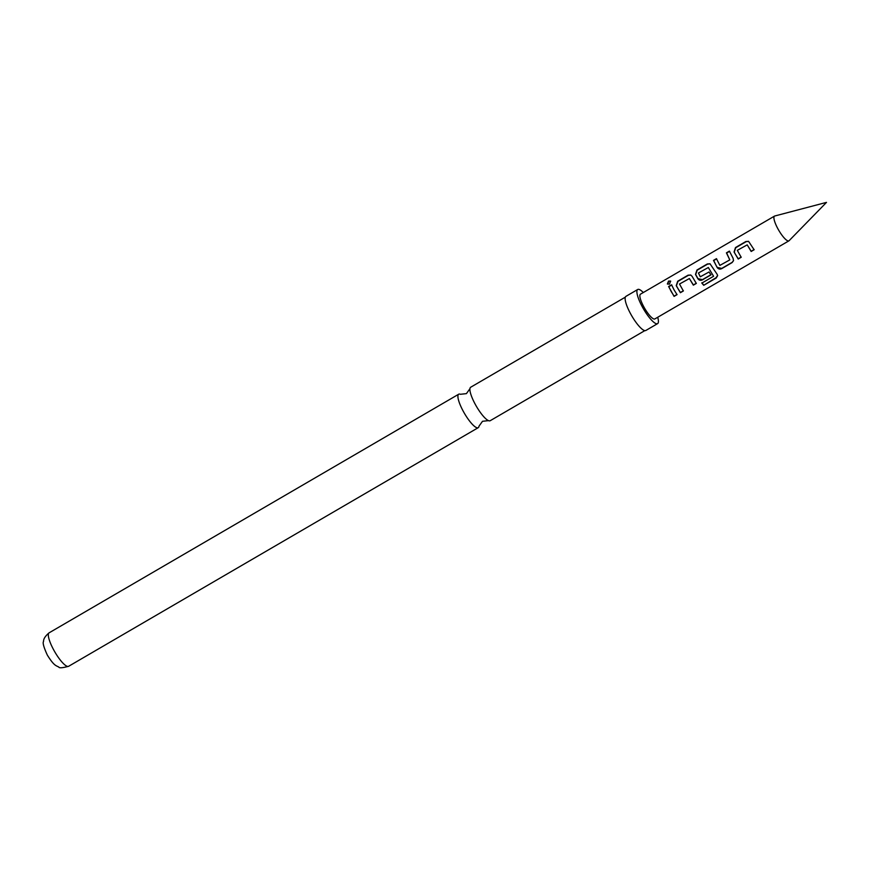 <?xml version="1.0" encoding="UTF-8"?>
<svg xmlns="http://www.w3.org/2000/svg" width="870" height="870" viewBox="0 0 870 870"><rect width="100%" height="100%" fill="white"/><g stroke="black" fill="none" stroke-linecap="round" stroke-linejoin="round"><path stroke-width="1.3" d="M668.551 281.064L670.563 281.064L669.487 284.142L667.355 283.99L668.551 281.064L670.694 281.249M625.334 297.149L470.703 387.226A19.368 4.698 59.8 0 0 469.93 388.738A19.368 4.698 59.8 0 0 475.553 404.854A19.368 4.698 59.8 0 0 488.505 420.634A19.368 4.698 59.8 0 0 490.201 420.71L644.833 330.622M741.207 257.074L738.238 258.803L735.313 254.105L734.236 252.05L735.748 247.722L746.134 241.675L748.689 241.403M754.149 249.538L751.191 251.256L747.21 244.861L737.314 250.353L741.186 257.292L738.217 259.021L734.052 251.985L735.509 247.548L745.894 241.501L748.559 241.327L754.127 249.755L751.169 251.474L747.21 244.861M733.551 260.576L732.116 262.37L721.73 268.417L717.261 267.416L716.043 265.328L713.715 260.554L716.673 258.836M729.799 259.891L726.417 252.844L729.386 251.115L733.084 258.259L733.53 260.685L732.094 262.588L721.708 268.634C719.914 269.472 718.402 269.102 717.174 267.525L713.476 260.391L716.434 258.662L719.881 265.393L729.799 259.891L726.657 253.018L729.625 251.289M710.964 274.692L702.46 279.651L697.99 278.639L695.685 274.496L697.207 270.178L707.582 264.132L710.137 263.849M713.585 276.268L708.332 267.503L698.447 272.995L700.285 276.801L709.039 271.984L710.942 274.909L702.438 279.868C700.644 280.705 699.132 280.336 697.892 278.759L695.5 274.442L696.968 270.005L707.343 263.958L710.018 263.773L717.206 274.398L717.652 275.616L716.184 278.052L703.721 285.306L701.851 283.098L713.585 276.268L708.332 267.503M683.385 290.754L680.416 292.483L677.502 287.785L676.414 285.73L677.937 281.401L688.311 275.355L690.867 275.083M696.337 283.218L693.368 284.947L689.388 278.541L679.503 284.033L683.363 290.971L680.394 292.701L676.229 285.664L677.697 281.228L688.072 275.181L690.747 275.007L692.139 276.399L696.315 283.435L693.346 285.164L689.388 278.541M677.056 294.441L674.098 296.17L671.172 291.472L668.845 286.698L671.803 284.969M778.084 229.125A14.322 3.469 59.8 0 0 788.916 240.838A14.322 3.469 59.8 0 0 789.101 240.696L826.5 202.384L774.724 216.01A14.322 3.469 59.8 0 0 774.507 216.097A14.322 3.469 59.8 0 0 778.084 229.125M774.507 216.097L640.45 294.19A14.322 3.469 59.8 0 0 644.028 307.219A14.322 3.469 59.8 0 0 654.86 318.931L788.916 240.838M674 289.764L677.034 294.658L674.076 296.387L668.606 286.524L671.564 284.805L674 289.764M488.505 420.634L482.513 421.287L478.989 426.18A19.368 4.698 -120.2 0 1 478.217 427.681A19.368 4.698 -120.2 0 1 463.569 411.836A19.368 4.698 -120.2 0 1 458.718 394.208A19.368 4.698 -120.2 0 1 460.404 394.284L466.407 393.631L469.93 388.738M643.3 292.527A19.749 4.796 59.8 0 0 637.71 289.492L625.943 296.355A19.749 4.796 59.8 0 0 630.891 314.331A19.749 4.796 59.8 0 0 645.834 330.48L657.6 323.629A19.749 4.796 59.8 0 0 657.72 317.267M637.71 289.492A19.749 4.796 59.8 0 0 642.658 307.469A19.749 4.796 59.8 0 0 657.6 323.629M667.475 284.099L668.856 281.412M717.598 275.409L716.075 277.66L703.721 285.306M703.612 284.914L701.818 282.804M53.983 650.445A19.368 4.698 59.8 0 0 68.632 666.289C62.477 667.975 59.182 668.214 58.747 667.029C56.006 665.517 54.06 665.909 47.35 655.121C43.761 647.302 42.499 642.756 43.554 641.462C43.435 638.906 45.294 636.024 49.133 632.816A19.368 4.698 59.8 0 0 53.983 650.445M68.632 666.289L478.217 427.681M49.133 632.816L458.718 394.208"/></g></svg>
